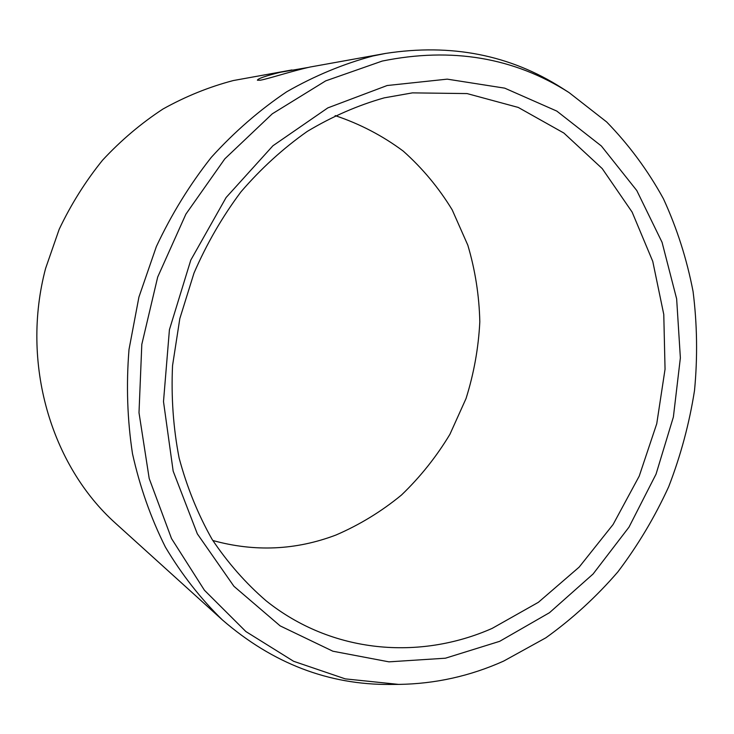 <?xml version="1.0" encoding="UTF-8"?>
<svg xmlns="http://www.w3.org/2000/svg" width="734" height="734" viewBox="0 0 734 734"><rect width="100%" height="100%" fill="white"/><g stroke="black" fill="none" stroke-linecap="round" stroke-linejoin="round"><path stroke-width="1.1" d="M499.661 641.332L445.41 658.205L388.937 661.848L332.869 651.214L280.149 625.882L233.926 586.292L197.336 533.857L173.16 471.109L163.498 401.599L169.426 329.694L190.776 260.139L226.118 197.51L272.91 145.782L327.823 107.889L387.157 85.52L447.235 79.144L504.726 88.153L556.822 111.1L601.366 145.993L636.782 190.537L662.059 242.303L676.647 298.866L680.372 357.862L673.381 417.013L656.04 474.146L628.983 527.159L593.09 573.997L549.5 612.688L499.661 641.332M492.147 628.396C419.573 660.444 332.126 653.599 266.185 600.862C245.835 583.337 227.797 562.822 212.071 539.316C197.932 514.305 186.95 487.211 179.124 458.034C173.297 427.995 171.095 397.186 172.545 365.605L179.821 318.611L194.005 273.048C206.676 243.798 222.347 216.713 241 191.794C261.111 168.462 283.205 148.332 307.28 131.404C332.153 116.504 357.807 105.329 384.258 97.851L412.453 92.869L467.063 93.576L518.268 107.439L563.886 133.056L602.238 168.609L632.121 212.089L652.765 261.396L663.775 314.446L665.05 369.211L656.746 423.729L639.231 476.1L613.101 524.489L579.144 567.125L538.389 602.302L492.147 628.396M212.805 540.499C254.716 552.078 295.756 550.252 335.924 535.04C359.587 524.838 381.451 511.497 401.498 495.01C420.252 476.99 436.391 456.759 449.914 434.317L466.007 398.617C473.898 373.569 478.504 347.962 479.816 321.786C479.21 295.618 475.21 270.084 467.824 245.184L452.199 209.869C438.776 187.821 422.463 168.242 403.26 151.121C382.588 135.726 359.88 123.89 335.144 115.605M569.07 92.585C514.011 57.454 451.722 46.948 382.203 61.069L325.676 80.887L272.296 113.807L224.833 158.828L185.904 214.108L157.7 277.021L141.809 344.384L139.001 412.71L149.195 478.495L171.517 538.554L204.419 590.228L245.881 631.552L293.618 661.288L345.301 678.886L398.672 684.4C435.152 683.886 470.145 676.115 503.662 661.086L545.894 637.782C572.327 618.826 596.311 596.861 617.872 571.878C637.846 545.49 654.783 517.112 668.683 486.752C680.73 455.566 689.345 423.481 694.52 390.479C697.685 357.274 697.199 324.281 693.07 291.508C686.85 259.175 676.977 228.274 663.444 198.786C647.893 170.462 628.955 144.846 606.651 121.945L569.07 92.585L562.005 88.071C510.057 54.876 451.254 43.324 385.589 53.426L310.078 67.033C291.416 71.198 267.176 79.162 260.185 80.226L257.386 80.199C257.983 78.584 265.561 75.951 280.122 72.308L308.482 67.4M398.672 684.4L390.286 684.455C328.639 684.941 272.699 663.453 222.457 619.982L115.513 523.241C50.94 465.328 20.543 362.954 45.6 268.415L59.179 229.311C71.042 204.336 85.511 181.28 102.604 160.14C120.972 140.368 141.112 123.321 163.021 108.99C185.656 96.383 209.071 86.906 233.265 80.556L291.994 69.941M222.457 619.982C200.777 598.852 181.757 574.566 165.416 547.124C150.883 518.121 139.91 486.981 132.496 453.731C127.303 419.637 126.138 384.891 129.01 349.485L138.928 297.059L156.36 246.56C171.481 214.291 189.812 184.537 211.337 157.305C234.403 131.872 259.533 110.027 286.737 91.759C314.739 75.758 343.512 63.821 373.046 55.958L385.589 53.426"/></g></svg>
